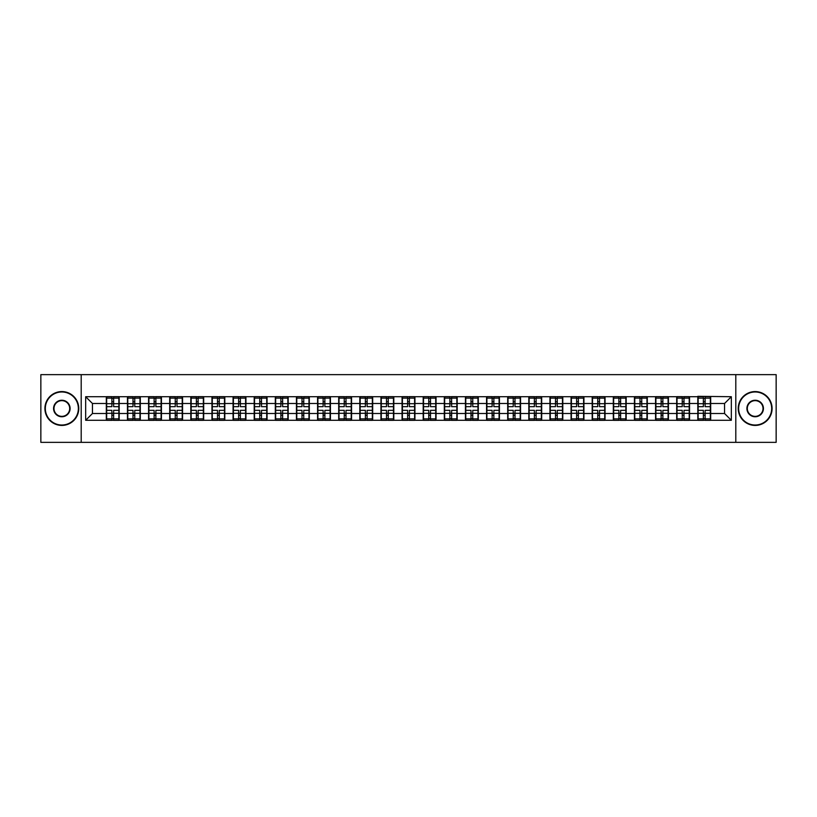 <?xml version="1.0" encoding="UTF-8"?>
<svg xmlns="http://www.w3.org/2000/svg" width="817" height="817" viewBox="0 0 817 817"><rect width="100%" height="100%" fill="white"/><g stroke="black" fill="none" stroke-linecap="round" stroke-linejoin="round"><path stroke-width="1.23" d="M735.8 442.354L776.15 442.354L776.15 374.646L735.8 374.646L735.8 442.354L81.2 442.354L81.2 374.646L40.85 374.646L40.85 442.354L81.2 442.354M735.8 374.646L81.2 374.646M724.556 413.514L724.556 403.486L710.678 403.486L710.678 413.514L724.556 413.514L731.327 420.285L731.327 396.715L697.81 396.316L697.81 403.486L689.548 403.486L689.548 413.514L697.81 413.514L697.81 403.486M731.327 420.285L85.673 420.285L85.673 396.715L106.322 396.715L106.322 403.486L92.444 403.486L92.444 413.514L106.322 413.514L106.322 403.486M697.81 396.715L106.322 396.715M697.81 413.514L697.81 420.285M689.548 413.514L689.548 420.285M689.548 396.715L689.548 403.486M668.429 413.514L676.69 413.514L676.69 403.486L668.429 403.486L668.429 420.285M676.69 413.514L676.69 420.285M676.69 396.715L676.69 403.486M668.429 396.715L668.429 403.486M647.299 413.514L655.561 413.514L655.561 403.486L647.299 403.486L647.299 420.285M655.561 413.514L655.561 420.285M655.561 396.715L655.561 403.486M647.299 396.715L647.299 403.486M626.179 413.514L634.441 413.514L634.441 403.486L626.179 403.486L626.179 420.285M634.441 413.514L634.441 420.285M634.441 396.715L634.441 403.486M626.179 396.715L626.179 403.486M605.05 413.514L613.312 413.514L613.312 403.486L605.05 403.486L605.05 420.285M613.312 413.514L613.312 420.285M613.312 396.715L613.312 403.486M605.05 396.715L605.05 403.486M583.93 413.514L592.192 413.514L592.192 403.486L583.93 403.486L583.93 420.285M592.192 413.514L592.192 420.285M592.192 396.715L592.192 403.486M583.93 396.715L583.93 403.486M562.801 413.514L571.063 413.514L571.063 403.486L562.801 403.486L562.801 420.285M571.063 413.514L571.063 420.285M571.063 396.715L571.063 403.486M562.801 396.715L562.801 403.486M541.681 413.514L549.943 413.514L549.943 403.486L541.681 403.486L541.681 420.285M549.943 413.514L549.943 420.285M549.943 396.715L549.943 403.486M541.681 396.715L541.681 403.486M520.552 413.514L528.813 413.514L528.813 403.486L520.552 403.486L520.552 420.285M528.813 413.514L528.813 420.285M528.813 396.715L528.813 403.486M520.552 396.715L520.552 403.486M499.432 413.514L507.694 413.514L507.694 403.486L499.432 403.486L499.432 420.285M507.694 413.514L507.694 420.285M507.694 396.715L507.694 403.486M499.432 396.715L499.432 403.486M478.302 413.514L486.564 413.514L486.564 403.486L478.302 403.486L478.302 420.285M486.564 413.514L486.564 420.285M486.564 396.715L486.564 403.486M478.302 396.715L478.302 403.486M457.183 413.514L465.445 413.514L465.445 403.486L457.183 403.486L457.183 420.285M465.445 413.514L465.445 420.285M465.445 396.715L465.445 403.486M457.183 396.715L457.183 403.486M436.053 413.514L444.315 413.514L444.315 403.486L436.053 403.486L436.053 420.285M444.315 413.514L444.315 420.285M444.315 396.715L444.315 403.486M436.053 396.715L436.053 403.486M414.934 413.514L423.196 413.514L423.196 403.486L414.934 403.486L414.934 420.285M423.196 413.514L423.196 420.285M423.196 396.715L423.196 403.486M414.934 396.715L414.934 403.486M393.804 413.514L402.066 413.514L402.066 403.486L393.804 403.486L393.804 420.285M402.066 413.514L402.066 420.285M402.066 396.715L402.066 403.486M393.804 396.715L393.804 403.486M372.685 413.514L380.947 413.514L380.947 403.486L372.685 403.486L372.685 420.285M380.947 413.514L380.947 420.285M380.947 396.715L380.947 403.486M372.685 396.715L372.685 403.486M351.555 413.514L359.817 413.514L359.817 403.486L351.555 403.486L351.555 420.285M359.817 413.514L359.817 420.285M359.817 396.715L359.817 403.486M351.555 396.715L351.555 403.486M330.436 413.514L338.698 413.514L338.698 403.486L330.436 403.486L330.436 420.285M338.698 413.514L338.698 420.285M338.698 396.715L338.698 403.486M330.436 396.715L330.436 403.486M309.306 413.514L317.568 413.514L317.568 403.486L309.306 403.486L309.306 420.285M317.568 413.514L317.568 420.285M317.568 396.715L317.568 403.486M309.306 396.715L309.306 403.486M288.187 413.514L296.448 413.514L296.448 403.486L288.187 403.486L288.187 420.285M296.448 413.514L296.448 420.285M296.448 396.715L296.448 403.486M288.187 396.715L288.187 403.486M267.057 413.514L275.319 413.514L275.319 403.486L267.057 403.486L267.057 420.285M275.319 413.514L275.319 420.285M275.319 396.715L275.319 403.486M267.057 396.715L267.057 403.486M245.937 413.514L254.199 413.514L254.199 403.486L245.937 403.486L245.937 420.285M254.199 413.514L254.199 420.285M254.199 396.715L254.199 403.486M245.937 396.715L245.937 403.486M224.808 413.514L233.07 413.514L233.07 403.486L224.808 403.486L224.808 420.285M233.07 413.514L233.07 420.285M233.07 396.715L233.07 403.486M224.808 396.715L224.808 403.486M203.688 413.514L211.95 413.514L211.95 403.486L203.688 403.486L203.688 420.285M211.95 413.514L211.95 420.285M211.95 396.715L211.95 403.486M203.688 396.715L203.688 403.486M182.559 413.514L190.821 413.514L190.821 403.486L182.559 403.486L182.559 420.285M190.821 413.514L190.821 420.285M190.821 396.715L190.821 403.486M182.559 396.715L182.559 403.486M161.439 413.514L169.701 413.514L169.701 403.486L161.439 403.486L161.439 420.285M169.701 413.514L169.701 420.285M169.701 396.715L169.701 403.486M161.439 396.715L161.439 403.486M140.31 413.514L148.571 413.514L148.571 403.486L140.31 403.486L140.31 420.285M148.571 413.514L148.571 420.285M148.571 396.715L148.571 403.486M140.31 396.715L140.31 403.486M119.19 413.514L127.452 413.514L127.452 403.486L119.19 403.486L119.19 420.285M127.452 413.514L127.452 420.285M127.452 396.715L127.452 403.486M119.19 396.715L119.19 403.486M106.322 413.514L106.322 420.285M92.444 413.514L85.673 420.285M85.673 396.715L92.444 403.486M710.678 413.514L710.678 420.285M710.678 396.715L710.678 403.486M731.327 396.715L724.556 403.486M106.659 403.7L111.878 403.7L111.878 396.653L106.659 396.653L106.659 410.328L111.878 410.328L111.878 413.3L113.634 413.29L113.634 410.328L118.853 410.328L118.853 396.653L113.634 396.653L113.634 398.134L118.853 398.134M111.878 401.739L113.634 401.739M113.634 398.349L111.878 398.349M106.659 406.672L111.878 406.672L111.878 403.7L113.634 403.71L113.634 406.672L118.853 406.672M106.659 398.134L111.878 398.134M111.878 418.651L113.634 418.651M111.878 415.261L113.634 415.261M106.659 420.346L111.878 420.346L111.878 418.866L106.659 418.866L106.659 420.346M106.659 410.328L106.659 413.3L111.878 413.3L111.878 418.866M106.659 413.3L106.659 418.866M118.853 410.328L118.853 420.346L113.634 420.346L113.634 418.866L118.853 418.866M118.853 413.3L113.634 413.3L113.634 418.866M118.853 403.7L113.634 403.7L113.634 398.134M127.789 403.7L132.997 403.7L132.997 396.653L127.789 396.653L127.789 410.328L132.997 410.328L132.997 413.3L134.764 413.29L134.764 410.328L139.973 410.328L139.973 396.653L134.764 396.653L134.764 398.134L139.973 398.134M132.997 401.739L134.764 401.739M134.764 398.349L132.997 398.349M127.789 406.672L132.997 406.672L132.997 403.7L134.764 403.71L134.764 406.672L139.973 406.672M127.789 398.134L132.997 398.134M132.997 418.651L134.764 418.651M132.997 415.261L134.764 415.261M127.789 420.346L132.997 420.346L132.997 418.866L127.789 418.866L127.789 420.346M127.789 410.328L127.789 413.3L132.997 413.3L132.997 418.866M127.789 413.3L127.789 418.866M139.973 410.328L139.973 420.346L134.764 420.346L134.764 418.866L139.973 418.866M139.973 413.3L134.764 413.3L134.764 418.866M139.973 403.7L134.764 403.7L134.764 398.134M148.908 403.7L154.127 403.7L154.127 396.653L148.908 396.653L148.908 410.328L154.127 410.328L154.127 413.3L155.884 413.29L155.884 410.328L161.102 410.328L161.102 396.653L155.884 396.653L155.884 398.134L161.102 398.134M154.127 401.739L155.884 401.739M155.884 398.349L154.127 398.349M148.908 406.672L154.127 406.672L154.127 403.7L155.884 403.71L155.884 406.672L161.102 406.672M148.908 398.134L154.127 398.134M154.127 418.651L155.884 418.651M154.127 415.261L155.884 415.261M148.908 420.346L154.127 420.346L154.127 418.866L148.908 418.866L148.908 420.346M148.908 410.328L148.908 413.3L154.127 413.3L154.127 418.866M148.908 413.3L148.908 418.866M161.102 410.328L161.102 420.346L155.884 420.346L155.884 418.866L161.102 418.866M161.102 413.3L155.884 413.3L155.884 418.866M161.102 403.7L155.884 403.7L155.884 398.134M170.038 403.7L175.246 403.7L175.246 396.653L170.038 396.653L170.038 410.328L175.246 410.328L175.246 413.3L177.013 413.29L177.013 410.328L182.222 410.328L182.222 396.653L177.013 396.653L177.013 398.134L182.222 398.134M175.246 401.739L177.013 401.739M177.013 398.349L175.246 398.349M170.038 406.672L175.246 406.672L175.246 403.7L177.013 403.71L177.013 406.672L182.222 406.672M170.038 398.134L175.246 398.134M175.246 418.651L177.013 418.651M175.246 415.261L177.013 415.261M170.038 420.346L175.246 420.346L175.246 418.866L170.038 418.866L170.038 420.346M170.038 410.328L170.038 413.3L175.246 413.3L175.246 418.866M170.038 413.3L170.038 418.866M182.222 410.328L182.222 420.346L177.013 420.346L177.013 418.866L182.222 418.866M182.222 413.3L177.013 413.3L177.013 418.866M182.222 403.7L177.013 403.7L177.013 398.134M191.158 403.7L196.376 403.7L196.376 396.653L191.158 396.653L191.158 410.328L196.376 410.328L196.376 413.3L198.133 413.29L198.133 410.328L203.351 410.328L203.351 396.653L198.133 396.653L198.133 398.134L203.351 398.134M196.376 401.739L198.133 401.739M198.133 398.349L196.376 398.349M191.158 406.672L196.376 406.672L196.376 403.7L198.133 403.71L198.133 406.672L203.351 406.672M191.158 398.134L196.376 398.134M196.376 418.651L198.133 418.651M196.376 415.261L198.133 415.261M191.158 420.346L196.376 420.346L196.376 418.866L191.158 418.866L191.158 420.346M191.158 410.328L191.158 413.3L196.376 413.3L196.376 418.866M191.158 413.3L191.158 418.866M203.351 410.328L203.351 420.346L198.133 420.346L198.133 418.866L203.351 418.866M203.351 413.3L198.133 413.3L198.133 418.866M203.351 403.7L198.133 403.7L198.133 398.134M212.287 403.7L217.496 403.7L217.496 396.653L212.287 396.653L212.287 410.328L217.496 410.328L217.496 413.3L219.262 413.29L219.262 410.328L224.471 410.328L224.471 396.653L219.262 396.653L219.262 398.134L224.471 398.134M217.496 401.739L219.262 401.739M219.262 398.349L217.496 398.349M212.287 406.672L217.496 406.672L217.496 403.7L219.262 403.71L219.262 406.672L224.471 406.672M212.287 398.134L217.496 398.134M217.496 418.651L219.262 418.651M217.496 415.261L219.262 415.261M212.287 420.346L217.496 420.346L217.496 418.866L212.287 418.866L212.287 420.346M212.287 410.328L212.287 413.3L217.496 413.3L217.496 418.866M212.287 413.3L212.287 418.866M224.471 410.328L224.471 420.346L219.262 420.346L219.262 418.866L224.471 418.866M224.471 413.3L219.262 413.3L219.262 418.866M224.471 403.7L219.262 403.7L219.262 398.134M61.837 425.024A16.524 16.524 0 0 0 78.361 408.5A16.524 16.524 0 0 0 61.837 391.976A16.524 16.524 0 0 0 45.323 408.5A16.524 16.524 0 0 0 61.837 425.024M61.837 391.578A16.922 16.922 0 0 1 78.769 408.5A16.922 16.922 0 0 1 61.837 425.422A16.922 16.922 0 0 1 44.915 408.5A16.922 16.922 0 0 1 61.837 391.578M61.837 416.762A8.262 8.262 0 0 1 53.575 408.5A8.262 8.262 0 0 1 61.837 400.238A8.262 8.262 0 0 1 70.099 408.5A8.262 8.262 0 0 1 61.837 416.762M61.837 400.647A7.853 7.853 0 0 0 53.983 408.5A7.853 7.853 0 0 0 61.837 416.353A7.853 7.853 0 0 0 69.69 408.5A7.853 7.853 0 0 0 61.837 400.647M755.163 425.024A16.524 16.524 0 0 0 771.677 408.5A16.524 16.524 0 0 0 755.163 391.976A16.524 16.524 0 0 0 738.639 408.5A16.524 16.524 0 0 0 755.163 425.024M755.163 391.578A16.922 16.922 0 0 1 772.085 408.5A16.922 16.922 0 0 1 755.163 425.422A16.922 16.922 0 0 1 738.231 408.5A16.922 16.922 0 0 1 755.163 391.578M755.163 416.762A8.262 8.262 0 0 1 746.901 408.5A8.262 8.262 0 0 1 755.163 400.238A8.262 8.262 0 0 1 763.425 408.5A8.262 8.262 0 0 1 755.163 416.762M755.163 400.647A7.853 7.853 0 0 0 747.31 408.5A7.853 7.853 0 0 0 755.163 416.353A7.853 7.853 0 0 0 763.017 408.5A7.853 7.853 0 0 0 755.163 400.647M233.407 403.7L238.625 403.7L238.625 396.653L233.407 396.653L233.407 410.328L238.625 410.328L238.625 413.3L240.382 413.29L240.382 410.328L245.6 410.328L245.6 396.653L240.382 396.653L240.382 398.134L245.6 398.134M238.625 401.739L240.382 401.739M240.382 398.349L238.625 398.349M233.407 406.672L238.625 406.672L238.625 403.7L240.382 403.71L240.382 406.672L245.6 406.672M233.407 398.134L238.625 398.134M238.625 418.651L240.382 418.651M238.625 415.261L240.382 415.261M233.407 420.346L238.625 420.346L238.625 418.866L233.407 418.866L233.407 420.346M233.407 410.328L233.407 413.3L238.625 413.3L238.625 418.866M233.407 413.3L233.407 418.866M245.6 410.328L245.6 420.346L240.382 420.346L240.382 418.866L245.6 418.866M245.6 413.3L240.382 413.3L240.382 418.866M245.6 403.7L240.382 403.7L240.382 398.134M254.536 403.7L259.745 403.7L259.745 396.653L254.536 396.653L254.536 410.328L259.745 410.328L259.745 413.3L261.511 413.29L261.511 410.328L266.72 410.328L266.72 396.653L261.511 396.653L261.511 398.134L266.72 398.134M259.745 401.739L261.511 401.739M261.511 398.349L259.745 398.349M254.536 406.672L259.745 406.672L259.745 403.7L261.511 403.71L261.511 406.672L266.72 406.672M254.536 398.134L259.745 398.134M259.745 418.651L261.511 418.651M259.745 415.261L261.511 415.261M254.536 420.346L259.745 420.346L259.745 418.866L254.536 418.866L254.536 420.346M254.536 410.328L254.536 413.3L259.745 413.3L259.745 418.866M254.536 413.3L254.536 418.866M266.72 410.328L266.72 420.346L261.511 420.346L261.511 418.866L266.72 418.866M266.72 413.3L261.511 413.3L261.511 418.866M266.72 403.7L261.511 403.7L261.511 398.134M275.656 403.7L280.874 403.7L280.874 396.653L275.656 396.653L275.656 410.328L280.874 410.328L280.874 413.3L282.631 413.29L282.631 410.328L287.85 410.328L287.85 396.653L282.631 396.653L282.631 398.134L287.85 398.134M280.874 401.739L282.631 401.739M282.631 398.349L280.874 398.349M275.656 406.672L280.874 406.672L280.874 403.7L282.631 403.71L282.631 406.672L287.85 406.672M275.656 398.134L280.874 398.134M280.874 418.651L282.631 418.651M280.874 415.261L282.631 415.261M275.656 420.346L280.874 420.346L280.874 418.866L275.656 418.866L275.656 420.346M275.656 410.328L275.656 413.3L280.874 413.3L280.874 418.866M275.656 413.3L275.656 418.866M287.85 410.328L287.85 420.346L282.631 420.346L282.631 418.866L287.85 418.866M287.85 413.3L282.631 413.3L282.631 418.866M287.85 403.7L282.631 403.7L282.631 398.134M296.785 403.7L301.994 403.7L301.994 396.653L296.785 396.653L296.785 410.328L301.994 410.328L301.994 413.3L303.761 413.29L303.761 410.328L308.969 410.328L308.969 396.653L303.761 396.653L303.761 398.134L308.969 398.134M301.994 401.739L303.761 401.739M303.761 398.349L301.994 398.349M296.785 406.672L301.994 406.672L301.994 403.7L303.761 403.71L303.761 406.672L308.969 406.672M296.785 398.134L301.994 398.134M301.994 418.651L303.761 418.651M301.994 415.261L303.761 415.261M296.785 420.346L301.994 420.346L301.994 418.866L296.785 418.866L296.785 420.346M296.785 410.328L296.785 413.3L301.994 413.3L301.994 418.866M296.785 413.3L296.785 418.866M308.969 410.328L308.969 420.346L303.761 420.346L303.761 418.866L308.969 418.866M308.969 413.3L303.761 413.3L303.761 418.866M308.969 403.7L303.761 403.7L303.761 398.134M317.905 403.7L323.123 403.7L323.123 396.653L317.905 396.653L317.905 410.328L323.123 410.328L323.123 413.3L324.88 413.29L324.88 410.328L330.099 410.328L330.099 396.653L324.88 396.653L324.88 398.134L330.099 398.134M323.123 401.739L324.88 401.739M324.88 398.349L323.123 398.349M317.905 406.672L323.123 406.672L323.123 403.7L324.88 403.71L324.88 406.672L330.099 406.672M317.905 398.134L323.123 398.134M323.123 418.651L324.88 418.651M323.123 415.261L324.88 415.261M317.905 420.346L323.123 420.346L323.123 418.866L317.905 418.866L317.905 420.346M317.905 410.328L317.905 413.3L323.123 413.3L323.123 418.866M317.905 413.3L317.905 418.866M330.099 410.328L330.099 420.346L324.88 420.346L324.88 418.866L330.099 418.866M330.099 413.3L324.88 413.3L324.88 418.866M330.099 403.7L324.88 403.7L324.88 398.134M339.035 403.7L344.243 403.7L344.243 396.653L339.035 396.653L339.035 410.328L344.243 410.328L344.243 413.3L346.01 413.29L346.01 410.328L351.218 410.328L351.218 396.653L346.01 396.653L346.01 398.134L351.218 398.134M344.243 401.739L346.01 401.739M346.01 398.349L344.243 398.349M339.035 406.672L344.243 406.672L344.243 403.7L346.01 403.71L346.01 406.672L351.218 406.672M339.035 398.134L344.243 398.134M344.243 418.651L346.01 418.651M344.243 415.261L346.01 415.261M339.035 420.346L344.243 420.346L344.243 418.866L339.035 418.866L339.035 420.346M339.035 410.328L339.035 413.3L344.243 413.3L344.243 418.866M339.035 413.3L339.035 418.866M351.218 410.328L351.218 420.346L346.01 420.346L346.01 418.866L351.218 418.866M351.218 413.3L346.01 413.3L346.01 418.866M351.218 403.7L346.01 403.7L346.01 398.134M360.154 403.7L365.373 403.7L365.373 396.653L360.154 396.653L360.154 410.328L365.373 410.328L365.373 413.3L367.129 413.29L367.129 410.328L372.348 410.328L372.348 396.653L367.129 396.653L367.129 398.134L372.348 398.134M365.373 401.739L367.129 401.739M367.129 398.349L365.373 398.349M360.154 406.672L365.373 406.672L365.373 403.7L367.129 403.71L367.129 406.672L372.348 406.672M360.154 398.134L365.373 398.134M365.373 418.651L367.129 418.651M365.373 415.261L367.129 415.261M360.154 420.346L365.373 420.346L365.373 418.866L360.154 418.866L360.154 420.346M360.154 410.328L360.154 413.3L365.373 413.3L365.373 418.866M360.154 413.3L360.154 418.866M372.348 410.328L372.348 420.346L367.129 420.346L367.129 418.866L372.348 418.866M372.348 413.3L367.129 413.3L367.129 418.866M372.348 403.7L367.129 403.7L367.129 398.134M381.284 403.7L386.492 403.7L386.492 396.653L381.284 396.653L381.284 410.328L386.492 410.328L386.492 413.3L388.259 413.29L388.259 410.328L393.467 410.328L393.467 396.653L388.259 396.653L388.259 398.134L393.467 398.134M386.492 401.739L388.259 401.739M388.259 398.349L386.492 398.349M381.284 406.672L386.492 406.672L386.492 403.7L388.259 403.71L388.259 406.672L393.467 406.672M381.284 398.134L386.492 398.134M386.492 418.651L388.259 418.651M386.492 415.261L388.259 415.261M381.284 420.346L386.492 420.346L386.492 418.866L381.284 418.866L381.284 420.346M381.284 410.328L381.284 413.3L386.492 413.3L386.492 418.866M381.284 413.3L381.284 418.866M393.467 410.328L393.467 420.346L388.259 420.346L388.259 418.866L393.467 418.866M393.467 413.3L388.259 413.3L388.259 418.866M393.467 403.7L388.259 403.7L388.259 398.134M402.403 403.7L407.622 403.7L407.622 396.653L402.403 396.653L402.403 410.328L407.622 410.328L407.622 413.3L409.378 413.29L409.378 410.328L414.597 410.328L414.597 396.653L409.378 396.653L409.378 398.134L414.597 398.134M407.622 401.739L409.378 401.739M409.378 398.349L407.622 398.349M402.403 406.672L407.622 406.672L407.622 403.7L409.378 403.71L409.378 406.672L414.597 406.672M402.403 398.134L407.622 398.134M407.622 418.651L409.378 418.651M407.622 415.261L409.378 415.261M402.403 420.346L407.622 420.346L407.622 418.866L402.403 418.866L402.403 420.346M402.403 410.328L402.403 413.3L407.622 413.3L407.622 418.866M402.403 413.3L402.403 418.866M414.597 410.328L414.597 420.346L409.378 420.346L409.378 418.866L414.597 418.866M414.597 413.3L409.378 413.3L409.378 418.866M414.597 403.7L409.378 403.7L409.378 398.134M423.533 403.7L428.741 403.7L428.741 396.653L423.533 396.653L423.533 410.328L428.741 410.328L428.741 413.3L430.508 413.29L430.508 410.328L435.716 410.328L435.716 396.653L430.508 396.653L430.508 398.134L435.716 398.134M428.741 401.739L430.508 401.739M430.508 398.349L428.741 398.349M423.533 406.672L428.741 406.672L428.741 403.7L430.508 403.71L430.508 406.672L435.716 406.672M423.533 398.134L428.741 398.134M428.741 418.651L430.508 418.651M428.741 415.261L430.508 415.261M423.533 420.346L428.741 420.346L428.741 418.866L423.533 418.866L423.533 420.346M423.533 410.328L423.533 413.3L428.741 413.3L428.741 418.866M423.533 413.3L423.533 418.866M435.716 410.328L435.716 420.346L430.508 420.346L430.508 418.866L435.716 418.866M435.716 413.3L430.508 413.3L430.508 418.866M435.716 403.7L430.508 403.7L430.508 398.134M444.652 403.7L449.871 403.7L449.871 396.653L444.652 396.653L444.652 410.328L449.871 410.328L449.871 413.3L451.627 413.29L451.627 410.328L456.846 410.328L456.846 396.653L451.627 396.653L451.627 398.134L456.846 398.134M449.871 401.739L451.627 401.739M451.627 398.349L449.871 398.349M444.652 406.672L449.871 406.672L449.871 403.7L451.627 403.71L451.627 406.672L456.846 406.672M444.652 398.134L449.871 398.134M449.871 418.651L451.627 418.651M449.871 415.261L451.627 415.261M444.652 420.346L449.871 420.346L449.871 418.866L444.652 418.866L444.652 420.346M444.652 410.328L444.652 413.3L449.871 413.3L449.871 418.866M444.652 413.3L444.652 418.866M456.846 410.328L456.846 420.346L451.627 420.346L451.627 418.866L456.846 418.866M456.846 413.3L451.627 413.3L451.627 418.866M456.846 403.7L451.627 403.7L451.627 398.134M465.782 403.7L470.99 403.7L470.99 396.653L465.782 396.653L465.782 410.328L470.99 410.328L470.99 413.3L472.757 413.29L472.757 410.328L477.965 410.328L477.965 396.653L472.757 396.653L472.757 398.134L477.965 398.134M470.99 401.739L472.757 401.739M472.757 398.349L470.99 398.349M465.782 406.672L470.99 406.672L470.99 403.7L472.757 403.71L472.757 406.672L477.965 406.672M465.782 398.134L470.99 398.134M470.99 418.651L472.757 418.651M470.99 415.261L472.757 415.261M465.782 420.346L470.99 420.346L470.99 418.866L465.782 418.866L465.782 420.346M465.782 410.328L465.782 413.3L470.99 413.3L470.99 418.866M465.782 413.3L465.782 418.866M477.965 410.328L477.965 420.346L472.757 420.346L472.757 418.866L477.965 418.866M477.965 413.3L472.757 413.3L472.757 418.866M477.965 403.7L472.757 403.7L472.757 398.134M486.901 403.7L492.12 403.7L492.12 396.653L486.901 396.653L486.901 410.328L492.12 410.328L492.12 413.3L493.877 413.29L493.877 410.328L499.095 410.328L499.095 396.653L493.877 396.653L493.877 398.134L499.095 398.134M492.12 401.739L493.877 401.739M493.877 398.349L492.12 398.349M486.901 406.672L492.12 406.672L492.12 403.7L493.877 403.71L493.877 406.672L499.095 406.672M486.901 398.134L492.12 398.134M492.12 418.651L493.877 418.651M492.12 415.261L493.877 415.261M486.901 420.346L492.12 420.346L492.12 418.866L486.901 418.866L486.901 420.346M486.901 410.328L486.901 413.3L492.12 413.3L492.12 418.866M486.901 413.3L486.901 418.866M499.095 410.328L499.095 420.346L493.877 420.346L493.877 418.866L499.095 418.866M499.095 413.3L493.877 413.3L493.877 418.866M499.095 403.7L493.877 403.7L493.877 398.134M508.031 403.7L513.239 403.7L513.239 396.653L508.031 396.653L508.031 410.328L513.239 410.328L513.239 413.3L515.006 413.29L515.006 410.328L520.215 410.328L520.215 396.653L515.006 396.653L515.006 398.134L520.215 398.134M513.239 401.739L515.006 401.739M515.006 398.349L513.239 398.349M508.031 406.672L513.239 406.672L513.239 403.7L515.006 403.71L515.006 406.672L520.215 406.672M508.031 398.134L513.239 398.134M513.239 418.651L515.006 418.651M513.239 415.261L515.006 415.261M508.031 420.346L513.239 420.346L513.239 418.866L508.031 418.866L508.031 420.346M508.031 410.328L508.031 413.3L513.239 413.3L513.239 418.866M508.031 413.3L508.031 418.866M520.215 410.328L520.215 420.346L515.006 420.346L515.006 418.866L520.215 418.866M520.215 413.3L515.006 413.3L515.006 418.866M520.215 403.7L515.006 403.7L515.006 398.134M529.15 403.7L534.369 403.7L534.369 396.653L529.15 396.653L529.15 410.328L534.369 410.328L534.369 413.3L536.126 413.29L536.126 410.328L541.344 410.328L541.344 396.653L536.126 396.653L536.126 398.134L541.344 398.134M534.369 401.739L536.126 401.739M536.126 398.349L534.369 398.349M529.15 406.672L534.369 406.672L534.369 403.7L536.126 403.71L536.126 406.672L541.344 406.672M529.15 398.134L534.369 398.134M534.369 418.651L536.126 418.651M534.369 415.261L536.126 415.261M529.15 420.346L534.369 420.346L534.369 418.866L529.15 418.866L529.15 420.346M529.15 410.328L529.15 413.3L534.369 413.3L534.369 418.866M529.15 413.3L529.15 418.866M541.344 410.328L541.344 420.346L536.126 420.346L536.126 418.866L541.344 418.866M541.344 413.3L536.126 413.3L536.126 418.866M541.344 403.7L536.126 403.7L536.126 398.134M550.28 403.7L555.489 403.7L555.489 396.653L550.28 396.653L550.28 410.328L555.489 410.328L555.489 413.3L557.255 413.29L557.255 410.328L562.464 410.328L562.464 396.653L557.255 396.653L557.255 398.134L562.464 398.134M555.489 401.739L557.255 401.739M557.255 398.349L555.489 398.349M550.28 406.672L555.489 406.672L555.489 403.7L557.255 403.71L557.255 406.672L562.464 406.672M550.28 398.134L555.489 398.134M555.489 418.651L557.255 418.651M555.489 415.261L557.255 415.261M550.28 420.346L555.489 420.346L555.489 418.866L550.28 418.866L550.28 420.346M550.28 410.328L550.28 413.3L555.489 413.3L555.489 418.866M550.28 413.3L550.28 418.866M562.464 410.328L562.464 420.346L557.255 420.346L557.255 418.866L562.464 418.866M562.464 413.3L557.255 413.3L557.255 418.866M562.464 403.7L557.255 403.7L557.255 398.134M571.4 403.7L576.618 403.7L576.618 396.653L571.4 396.653L571.4 410.328L576.618 410.328L576.618 413.3L578.375 413.29L578.375 410.328L583.593 410.328L583.593 396.653L578.375 396.653L578.375 398.134L583.593 398.134M576.618 401.739L578.375 401.739M578.375 398.349L576.618 398.349M571.4 406.672L576.618 406.672L576.618 403.7L578.375 403.71L578.375 406.672L583.593 406.672M571.4 398.134L576.618 398.134M576.618 418.651L578.375 418.651M576.618 415.261L578.375 415.261M571.4 420.346L576.618 420.346L576.618 418.866L571.4 418.866L571.4 420.346M571.4 410.328L571.4 413.3L576.618 413.3L576.618 418.866M571.4 413.3L571.4 418.866M583.593 410.328L583.593 420.346L578.375 420.346L578.375 418.866L583.593 418.866M583.593 413.3L578.375 413.3L578.375 418.866M583.593 403.7L578.375 403.7L578.375 398.134M592.529 403.7L597.738 403.7L597.738 396.653L592.529 396.653L592.529 410.328L597.738 410.328L597.738 413.3L599.504 413.29L599.504 410.328L604.713 410.328L604.713 396.653L599.504 396.653L599.504 398.134L604.713 398.134M597.738 401.739L599.504 401.739M599.504 398.349L597.738 398.349M592.529 406.672L597.738 406.672L597.738 403.7L599.504 403.71L599.504 406.672L604.713 406.672M592.529 398.134L597.738 398.134M597.738 418.651L599.504 418.651M597.738 415.261L599.504 415.261M592.529 420.346L597.738 420.346L597.738 418.866L592.529 418.866L592.529 420.346M592.529 410.328L592.529 413.3L597.738 413.3L597.738 418.866M592.529 413.3L592.529 418.866M604.713 410.328L604.713 420.346L599.504 420.346L599.504 418.866L604.713 418.866M604.713 413.3L599.504 413.3L599.504 418.866M604.713 403.7L599.504 403.7L599.504 398.134M613.649 403.7L618.867 403.7L618.867 396.653L613.649 396.653L613.649 410.328L618.867 410.328L618.867 413.3L620.624 413.29L620.624 410.328L625.842 410.328L625.842 396.653L620.624 396.653L620.624 398.134L625.842 398.134M618.867 401.739L620.624 401.739M620.624 398.349L618.867 398.349M613.649 406.672L618.867 406.672L618.867 403.7L620.624 403.71L620.624 406.672L625.842 406.672M613.649 398.134L618.867 398.134M618.867 418.651L620.624 418.651M618.867 415.261L620.624 415.261M613.649 420.346L618.867 420.346L618.867 418.866L613.649 418.866L613.649 420.346M613.649 410.328L613.649 413.3L618.867 413.3L618.867 418.866M613.649 413.3L613.649 418.866M625.842 410.328L625.842 420.346L620.624 420.346L620.624 418.866L625.842 418.866M625.842 413.3L620.624 413.3L620.624 418.866M625.842 403.7L620.624 403.7L620.624 398.134M634.778 403.7L639.987 403.7L639.987 396.653L634.778 396.653L634.778 410.328L639.987 410.328L639.987 413.3L641.753 413.29L641.753 410.328L646.962 410.328L646.962 396.653L641.753 396.653L641.753 398.134L646.962 398.134M639.987 401.739L641.753 401.739M641.753 398.349L639.987 398.349M634.778 406.672L639.987 406.672L639.987 403.7L641.753 403.71L641.753 406.672L646.962 406.672M634.778 398.134L639.987 398.134M639.987 418.651L641.753 418.651M639.987 415.261L641.753 415.261M634.778 420.346L639.987 420.346L639.987 418.866L634.778 418.866L634.778 420.346M634.778 410.328L634.778 413.3L639.987 413.3L639.987 418.866M634.778 413.3L634.778 418.866M646.962 410.328L646.962 420.346L641.753 420.346L641.753 418.866L646.962 418.866M646.962 413.3L641.753 413.3L641.753 418.866M646.962 403.7L641.753 403.7L641.753 398.134M655.898 403.7L661.116 403.7L661.116 396.653L655.898 396.653L655.898 410.328L661.116 410.328L661.116 413.3L662.873 413.29L662.873 410.328L668.092 410.328L668.092 396.653L662.873 396.653L662.873 398.134L668.092 398.134M661.116 401.739L662.873 401.739M662.873 398.349L661.116 398.349M655.898 406.672L661.116 406.672L661.116 403.7L662.873 403.71L662.873 406.672L668.092 406.672M655.898 398.134L661.116 398.134M661.116 418.651L662.873 418.651M661.116 415.261L662.873 415.261M655.898 420.346L661.116 420.346L661.116 418.866L655.898 418.866L655.898 420.346M655.898 410.328L655.898 413.3L661.116 413.3L661.116 418.866M655.898 413.3L655.898 418.866M668.092 410.328L668.092 420.346L662.873 420.346L662.873 418.866L668.092 418.866M668.092 413.3L662.873 413.3L662.873 418.866M668.092 403.7L662.873 403.7L662.873 398.134M677.027 403.7L682.236 403.7L682.236 396.653L677.027 396.653L677.027 410.328L682.236 410.328L682.236 413.3L684.003 413.29L684.003 410.328L689.211 410.328L689.211 396.653L684.003 396.653L684.003 398.134L689.211 398.134M682.236 401.739L684.003 401.739M684.003 398.349L682.236 398.349M677.027 406.672L682.236 406.672L682.236 403.7L684.003 403.71L684.003 406.672L689.211 406.672M677.027 398.134L682.236 398.134M682.236 418.651L684.003 418.651M682.236 415.261L684.003 415.261M677.027 420.346L682.236 420.346L682.236 418.866L677.027 418.866L677.027 420.346M677.027 410.328L677.027 413.3L682.236 413.3L682.236 418.866M677.027 413.3L677.027 418.866M689.211 410.328L689.211 420.346L684.003 420.346L684.003 418.866L689.211 418.866M689.211 413.3L684.003 413.3L684.003 418.866M689.211 403.7L684.003 403.7L684.003 398.134M698.147 403.7L703.366 403.7L703.366 396.653L698.147 396.653L698.147 410.328L703.366 410.328L703.366 413.3L705.122 413.29L705.122 410.328L710.341 410.328L710.341 396.653L705.122 396.653L705.122 398.134L710.341 398.134M703.366 401.739L705.122 401.739M705.122 398.349L703.366 398.349M698.147 406.672L703.366 406.672L703.366 403.7L705.122 403.71L705.122 406.672L710.341 406.672M698.147 398.134L703.366 398.134M703.366 418.651L705.122 418.651M703.366 415.261L705.122 415.261M698.147 420.346L703.366 420.346L703.366 418.866L698.147 418.866L698.147 420.346M698.147 410.328L698.147 413.3L703.366 413.3L703.366 418.866M698.147 413.3L698.147 418.866M710.341 410.328L710.341 420.346L705.122 420.346L705.122 418.866L710.341 418.866M710.341 413.3L705.122 413.3L705.122 418.866M710.341 403.7L705.122 403.7L705.122 398.134"/></g></svg>
